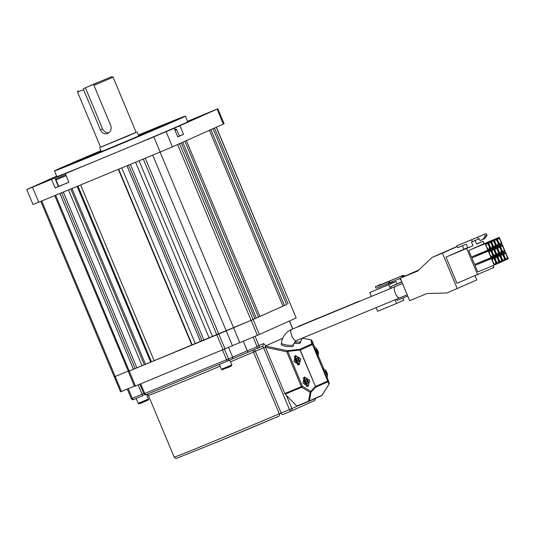 <?xml version="1.0" encoding="UTF-8"?>
<svg xmlns="http://www.w3.org/2000/svg" width="535" height="535" viewBox="0 0 535 535"><rect width="100%" height="100%" fill="white"/><g stroke="black" fill="none" stroke-linecap="round" stroke-linejoin="round"><path stroke-width="0.8" d="M46.732 181.071L38.299 184.669L46.732 181.071M156.514 135.723L148.088 139.314L156.514 135.723M171.895 122.12L171.722 121.706L176.804 119.613A62.856 0.655 -22.7 0 1 177.934 119.278A62.856 0.655 -22.7 0 1 151.679 130.854L142.317 134.546A40.553 0.428 -22.7 0 0 157.357 127.885A40.553 0.428 -22.7 0 0 157.009 127.965L159.303 126.962L159.53 127.497M168.492 122.889L149.927 130.721A40.553 0.428 -22.7 0 0 138.505 135.368M68.166 165.362L63.083 167.455A62.856 0.655 -22.7 0 1 61.953 167.789A62.856 0.655 -22.7 0 1 88.201 156.213L97.571 152.522A40.553 0.428 -22.7 0 0 82.53 159.183A40.553 0.428 -22.7 0 0 82.871 159.102L68.166 165.362M85.654 158.454L71.409 164.225A62.856 0.655 -22.7 0 0 97.517 153.572A62.856 0.655 -22.7 0 0 131.322 139.475L129.049 140.431M85.54 158.186L89.96 156.354A40.553 0.428 -22.7 0 0 105.475 150.007A40.553 0.428 -22.7 0 0 125.003 141.875L128.968 140.244M101.128 151.104A33.458 0.348 -22.7 0 0 89.077 156.447A33.458 0.348 -22.7 0 0 108.01 148.877A33.458 0.348 -22.7 0 0 150.81 130.627A33.458 0.348 -22.7 0 0 138.538 135.455M100.961 150.703A70.968 0.742 -22.7 0 0 54.47 170.919A70.968 0.742 -22.7 0 0 94.621 154.869A70.968 0.742 -22.7 0 0 185.418 116.148A70.968 0.742 -22.7 0 0 145.259 132.205A70.968 0.742 -22.7 0 0 138.371 135.054M54.47 170.919L56.817 176.537A70.968 0.742 -22.7 0 0 96.975 160.48A70.968 0.742 -22.7 0 0 187.765 121.759L185.418 116.148M202.551 115.119L194.118 118.71L202.551 115.119M187.584 121.331L217.832 108.752L224.091 123.719L223.362 124.067L217.103 109.1L217.832 108.752M56.65 176.135L26.75 189.544L51.527 179.379L55.125 187.986L68.928 182.281L65.33 173.681L69.169 171.942L51.527 179.379M65.33 173.681L174.163 128.32L177.76 136.927L183.545 134.338L179.947 125.732L161.811 133.362L174.163 128.32M179.947 125.732L217.103 109.1M32.488 187.25L38.747 202.21L160.192 152.04L153.933 137.08M58.723 186.381L55.125 187.986M166.178 131.898L172.437 146.857L223.362 124.067M171.722 121.706L159.303 126.962M168.478 122.843A62.856 0.655 -22.7 0 0 138.411 135.134M172.437 146.857L160.192 152.04M38.747 202.21L33.009 204.504L26.75 189.544M183.545 134.338L179.412 136.044M215.839 442.606L278.956 416.11A2.026 1.217 -113.2 0 1 278.942 416.116A68.941 0.722 157.3 0 1 215.846 442.606L176.47 458.334C176.229 458.776 175.467 458.368 174.189 457.111A70.968 0.742 -22.7 0 0 214.341 441.054A70.968 0.742 -22.7 0 0 279.29 413.789L253.47 352.063A2.026 1.217 66.8 0 1 253.463 350.024M177.566 144.517L181.305 142.892L254.854 318.72L253.075 319.515L286.579 304.468M284.426 305.485L210.877 129.657L213.044 128.681L286.599 304.515L282.962 306.087M259.923 316.452L186.367 140.625L209.432 130.299L282.982 306.134L258.459 317.054M256.305 318.071L182.756 142.243L184.923 141.273L258.472 317.101L254.841 318.679M160.099 152.08L233.521 327.614L253.075 319.515L212.596 336.609L139.046 160.781L145.246 158.2M139.04 160.781L212.549 336.508A83.56 0.876 -22.7 0 0 212.555 336.508L203.969 340.173L130.42 164.345L135.596 162.205L209.145 338.033M200.518 341.597L126.969 165.77L121.793 167.903L195.342 343.737L202.11 340.889A83.56 0.876 -22.7 0 0 203.949 340.12M191.891 345.162L118.342 169.327L80.598 184.923L154.147 360.75L192.232 345.008A83.56 0.876 -22.7 0 0 195.335 343.717M150.696 362.175L77.147 186.347L71.971 188.487L145.527 364.315L151.479 361.827A83.56 0.876 -22.7 0 0 154.147 360.737M142.076 365.739L68.52 189.912L63.351 192.052L136.9 367.879L144.316 364.736A83.56 0.876 -22.7 0 0 145.5 364.255M128.4 371.37L54.737 195.603L55.653 195.228L129.202 371.056L128.286 371.424L136.88 367.826M128.166 371.136L114.263 376.867L128.166 371.136M133.449 369.304L59.9 193.476L55.653 195.228M216.394 127.183L296.203 317.977L216.274 127.236L214.495 128.032L288.044 303.867M135.148 368.541L61.619 192.76M144.316 364.736L70.794 188.975M151.479 361.827L77.936 186.019M192.232 345.008L118.683 169.187M202.11 340.889L128.574 165.101M152.722 155.13L232.437 345.69L134.546 386.39L128.286 371.424M96.728 82.858L90.181 85.654L96.728 82.858M111.735 76.632L113.066 77.18L136.151 132.359L128.253 135.843L100.607 147.225L77.521 92.047L83.6 89.673L83.594 88.563L111.735 76.632L83.594 88.563M113.066 77.18L93.953 85.393L110.772 125.611C111.775 129.202 110.712 131.837 107.595 133.516C104.425 134.439 102.038 133.228 100.419 129.885L83.6 89.673M100.58 147.165L136.124 132.299M100.419 129.885L102.6 128.908L85.386 87.76M102.6 128.908A6.086 5.597 -114.1 0 0 108.933 132.713M93.953 85.393L93.939 84.289M296.082 318.031L259.335 334.482L232.437 345.69M134.425 386.103L120.522 391.834L114.376 376.814M135.462 386.023L129.202 371.056L233.521 327.614L239.78 342.581M210.309 337.511L212.576 336.562M293.835 343.189A6.086 1.324 7.5 0 0 300.115 343.136A6.086 1.324 7.5 0 0 300.516 342.741L300.697 341.383A6.086 1.324 7.5 0 1 300.296 341.778A6.086 1.324 7.5 0 1 294.584 341.912M291.695 329.346A6.086 2.374 67.6 0 0 291.675 329.353A6.086 2.374 67.6 0 0 291.649 329.366A6.086 2.374 67.6 0 0 291.816 335.92A6.086 2.374 67.6 0 0 296.316 340.601L399.826 297.841A6.086 2.374 -112.4 0 1 395.332 293.193A6.086 2.374 -112.4 0 1 395.178 286.599A6.086 2.374 67.6 0 0 395.158 286.606A6.086 2.374 67.6 0 0 395.318 293.16A6.086 2.374 67.6 0 0 399.826 297.841A6.086 2.374 67.6 0 0 399.852 297.828M281.223 344.386A6.086 1.324 7.5 0 0 286.064 346.339A6.086 1.324 7.5 0 0 292.879 346.372A6.086 1.324 7.5 0 0 293.28 345.978L293.461 344.62A6.086 1.324 7.5 0 1 293.06 345.015A6.086 1.324 7.5 0 1 286.245 344.981A6.086 1.324 7.5 0 1 281.403 343.029L281.223 344.386M315.864 351.916L314.165 347.068L316.379 351.575L318.078 356.424L315.864 351.916M314.165 347.068L314.506 347.523M324.865 373.423L323.167 368.582L327.079 377.931L324.865 373.423M323.167 368.582L323.508 369.036M293.956 361.613L295.394 355.474L300.677 358.711L299.232 364.857L293.956 361.613M302.95 383.127L304.395 376.981L309.671 380.224L308.227 386.37L302.95 383.127M359.975 301.138A6.086 2.374 67.6 0 0 359.286 301.178A6.086 2.374 67.6 0 0 359.259 301.185A6.086 2.374 67.6 0 0 358.778 301.633M265.34 346.038L287.248 350.659L286.76 351.803L265.44 347.302L265.34 346.038L282.714 338.26M286.439 395.445L291.916 408.539L297.126 406.205A1.016 0.395 -112.4 0 1 296.758 406.045L285.155 394.121A1.016 0.395 -112.4 0 1 284.767 393.513L301.339 386.665L286.76 351.803L287.81 351.361L302.389 386.223A1.016 0.548 121.2 0 1 301.72 387.28L285.155 394.121M265.44 347.302L284.767 393.513M317.984 355.855L318.078 356.424M326.985 377.362L327.072 377.937M296.758 406.045L308.508 401.19L310.186 392.409L301.72 387.28A1.016 0.395 67.6 0 1 301.339 386.665L302.389 386.223L310.855 391.359L315.302 386.591A1.016 0.709 43 0 1 315.476 387.333L311.029 392.101A1.016 0.769 -169.2 0 1 310.186 392.409A1.016 0.548 -58.8 0 0 310.855 391.359A1.016 0.709 43 0 1 311.029 392.101L309.35 400.882L322.016 395.298M308.876 401.35A1.016 0.395 67.6 0 1 308.508 401.19A1.016 0.769 10.8 0 0 309.35 400.882A1.016 0.936 65.9 0 1 308.876 401.35L297.126 406.205L308.876 401.35A1.016 1.016 0 0 0 308.902 401.344L321.622 395.646A1.016 0.936 -114.1 0 0 322.07 395.184L329.072 384.11M311.263 340.006L311.123 339.979A1.016 0.99 171.3 0 1 311.925 340.568L314.834 347.523L311.925 340.568L312.46 344.56A1.016 0.936 65.9 0 0 311.731 343.938L299.486 349.415L287.248 350.659A1.016 0.729 84.2 0 1 287.81 351.361L300.222 350.037L315.476 386.511L327.714 381.034L312.46 344.56L300.222 350.037A1.016 0.936 65.9 0 0 299.486 349.415A1.016 0.729 84.2 0 1 300.048 350.117L315.476 386.511A1.016 0.936 65.9 0 1 315.476 387.333L327.721 381.856A1.016 0.97 -33.7 0 0 327.788 381L329.212 383.14A1.016 0.97 146.3 0 1 329.145 383.996L327.721 381.856A1.016 0.936 65.9 0 0 327.714 381.034L312.534 344.527A1.016 0.99 -8.7 0 0 311.731 343.938L311.123 339.979L302.342 338.127M308.922 401.33L321.602 395.659A1.016 0.936 -114.1 0 0 321.622 395.646A1.016 1.016 0 0 0 322.063 395.265L329.139 384.07A1.016 1.016 0 0 0 329.239 383.194L327.139 377.215L329.212 383.14A1.016 0.729 -19.3 0 1 329.239 383.194L329.239 383.194A1.016 0.729 -19.3 0 1 329.259 383.301M298.844 361.78L297.962 362.034L296.778 360.276L296.484 358.263L297.366 358.009L298.55 359.767L298.844 361.78M296.497 358.363L297.366 358.009M296.898 360.45L298.55 359.767M307.846 383.287L306.963 383.541L305.779 381.783L305.478 379.77L306.361 379.516L307.545 381.274L307.846 383.287M305.492 379.877L306.361 379.516M305.893 381.957L307.545 381.274M324.444 372.393L324.284 371.35L325.173 371.096L326.357 372.855L326.651 374.868L325.768 375.122L325.273 374.386M324.304 371.457L325.173 371.096M324.879 373.463L326.357 372.855M315.443 350.886L315.289 349.843L316.172 349.589L317.355 351.348L317.656 353.361L316.773 353.615L316.279 352.879M315.302 349.943L316.172 349.589M315.884 351.956L317.355 351.348M388.504 283.249L388.651 283.597A1.016 0.936 65.9 0 1 388.176 284.887L391.286 283.61A1.016 0.936 65.9 0 1 390.028 283.028L392.202 282.059L392.068 281.744M392.202 282.059A1.016 0.936 -114.1 0 0 393.452 282.634L369.779 292.578L371.384 296.43M390.028 283.028L389.875 282.654L389.005 283.042L388.457 281.731L375.363 286.707L375.911 288.011L377.275 287.89L389.005 283.042M396.977 283.871L395.987 281.504L393.452 282.634M395.987 281.504L393.085 282.701M388.57 284.566L369.779 292.578M388.751 284.74L390.363 288.586M395.057 299.814L396.575 303.445L403.811 300.209L402.902 298.035M401.879 282.032L390.637 286.673L401.812 281.871M390.637 286.673L391.279 288.211M407.737 296.036L397.224 300.382L396.208 299.332M376.078 307.652L377.603 311.283L396.575 303.445M381.475 284.292L375.363 286.707M380.994 284.245L377.088 285.991M400.882 279.644L400.427 279.832L399.879 278.521L389.875 282.654L389.326 281.343L377.937 286.078M378.8 285.69L402.975 275.411L378.379 285.65M404.915 276.174L404.667 275.592L402.501 276.562L400.809 276.381M404.667 275.592L402.975 275.411M402.741 277.143L402.501 276.562M389.326 281.343L388.457 281.731M492.956 261.802A3.043 1.19 67.6 0 0 495.203 264.123A3.043 1.19 67.6 0 0 495.129 260.826A3.043 1.19 67.6 0 0 492.882 258.505A3.043 1.19 67.6 0 0 492.956 261.802M495.851 260.505A3.043 1.19 67.6 0 0 498.098 262.832A3.043 1.19 67.6 0 0 498.018 259.535A3.043 1.19 67.6 0 0 495.771 257.208A3.043 1.19 67.6 0 0 495.851 260.505M504.532 256.619A3.043 1.19 67.6 0 0 506.779 258.947A3.043 1.19 67.6 0 0 506.698 255.65A3.043 1.19 67.6 0 0 504.452 253.322A3.043 1.19 67.6 0 0 504.532 256.619M501.636 257.917A3.043 1.19 67.6 0 0 503.883 260.237A3.043 1.19 67.6 0 0 503.809 256.94A3.043 1.19 67.6 0 0 501.562 254.62A3.043 1.19 67.6 0 0 501.636 257.917M498.74 259.207A3.043 1.19 67.6 0 0 500.987 261.535A3.043 1.19 67.6 0 0 500.914 258.238A3.043 1.19 67.6 0 0 498.667 255.911A3.043 1.19 67.6 0 0 498.74 259.207M486.696 246.836A3.043 1.19 67.6 0 0 488.943 249.163A3.043 1.19 67.6 0 0 488.87 245.866A3.043 1.19 67.6 0 0 486.623 243.539A3.043 1.19 67.6 0 0 486.696 246.836M489.592 245.538A3.043 1.19 67.6 0 0 491.839 247.865A3.043 1.19 67.6 0 0 491.759 244.569A3.043 1.19 67.6 0 0 489.512 242.241A3.043 1.19 67.6 0 0 489.592 245.538M498.272 241.653A3.043 1.19 67.6 0 0 500.519 243.98A3.043 1.19 67.6 0 0 500.439 240.683A3.043 1.19 67.6 0 0 498.192 238.356A3.043 1.19 67.6 0 0 498.272 241.653M495.377 242.95A3.043 1.19 67.6 0 0 497.624 245.277A3.043 1.19 67.6 0 0 497.55 241.98A3.043 1.19 67.6 0 0 495.303 239.653A3.043 1.19 67.6 0 0 495.377 242.95M492.481 244.248A3.043 1.19 67.6 0 0 494.728 246.568A3.043 1.19 67.6 0 0 494.654 243.278A3.043 1.19 67.6 0 0 492.407 240.951A3.043 1.19 67.6 0 0 492.481 244.248M489.826 254.319A3.043 1.19 67.6 0 0 492.073 256.646A3.043 1.19 67.6 0 0 491.999 253.349A3.043 1.19 67.6 0 0 489.752 251.022A3.043 1.19 67.6 0 0 489.826 254.319M492.722 253.022A3.043 1.19 67.6 0 0 494.969 255.349A3.043 1.19 67.6 0 0 494.888 252.052A3.043 1.19 67.6 0 0 492.641 249.725A3.043 1.19 67.6 0 0 492.722 253.022M501.402 249.136A3.043 1.19 67.6 0 0 503.649 251.463A3.043 1.19 67.6 0 0 503.569 248.166A3.043 1.19 67.6 0 0 501.322 245.839A3.043 1.19 67.6 0 0 501.402 249.136M498.506 250.434A3.043 1.19 67.6 0 0 500.753 252.761A3.043 1.19 67.6 0 0 500.68 249.464A3.043 1.19 67.6 0 0 498.433 247.137A3.043 1.19 67.6 0 0 498.506 250.434M495.611 251.731A3.043 1.19 67.6 0 0 497.858 254.051A3.043 1.19 67.6 0 0 497.784 250.754A3.043 1.19 67.6 0 0 495.537 248.434A3.043 1.19 67.6 0 0 495.611 251.731M478.404 239.091L479.266 238.73L480.049 240.603L482.637 239.533L484.442 238.724L487.111 235.427L486.328 233.561L471.536 239.76L472.318 241.633L478.404 239.091L477.621 237.219M486.328 233.561L456.877 245.819L457.659 247.692L466.286 244.127L467.851 247.865L473.027 245.725L471.462 241.987L472.318 241.633M483.961 243.646L482.971 241.278L476.638 244.107L475.113 240.462M482.971 241.278L476.565 243.92M467.724 247.571L445.996 257.114L456.95 283.303L493.925 267.467L493.136 265.574M473.027 245.725L445.996 257.114M418.751 269.981L400.294 278.24L409.683 300.69L426.937 293.561L446.926 292.979L476.805 279.965L475.073 275.813M463.919 249.149L462.474 245.699M457.278 288.706L442.412 253.162L457.184 246.555M400.294 278.24L417.547 271.111L432.059 257.442L442.412 253.162M457.124 246.414L432.059 257.442M466.694 248.561L477.648 274.749M490.22 258.612L490.006 258.091M487.091 251.129L486.877 250.607M493.939 257.475L475.02 265.38L477.755 271.927L494.146 265.153L496.674 264.022L493.939 257.475L491.404 258.606L494.146 265.153M494.3 257.315L477.915 264.096L496.828 256.178L494.3 257.315L497.035 263.862L499.57 262.725L496.828 256.178M502.98 253.429L486.596 260.211L505.508 252.293L502.98 253.429L505.715 259.977L508.25 258.84L505.508 252.293M502.619 253.59L500.085 254.72L502.826 261.267L505.354 260.137L502.619 253.59L483.7 261.501M497.196 256.018L480.811 262.799L499.723 254.887L497.196 256.018L499.931 262.565L502.465 261.434L499.723 254.887M487.679 242.509L468.76 250.413L471.495 256.96L487.887 250.193L490.414 249.056L487.679 242.509L485.145 243.646L487.887 250.193M490.568 241.218L488.04 242.348L490.776 248.895L493.31 247.765L490.568 241.218L471.656 249.129M496.721 238.463L480.336 245.244L499.249 237.333L496.721 238.463L499.456 245.01L501.99 243.88L499.249 237.333M493.825 239.76L477.441 246.541L496.36 238.623L493.825 239.76L496.567 246.307L499.095 245.17L496.36 238.623M490.936 241.051L474.545 247.825L493.464 239.921L490.936 241.051L493.671 247.598L496.206 246.468L493.464 239.921M490.809 249.992L471.89 257.897L474.625 264.444L491.016 257.669L493.544 256.539L490.809 249.992L488.274 251.129L491.016 257.669M491.17 249.832L474.786 256.613L493.698 248.695L491.17 249.832L493.905 256.379L496.44 255.242L493.698 248.695M499.851 245.946L483.466 252.727L502.378 244.809L499.851 245.946L502.586 252.493L505.12 251.356L502.378 244.809M496.955 247.244L480.57 254.018L499.489 246.107L496.955 247.244L499.697 253.791L502.225 252.654L499.489 246.107M496.594 247.404L494.066 248.534L496.801 255.081L499.336 253.951L496.594 247.404L477.681 255.315M496.801 255.081L496.433 255.235M494.066 248.534L477.675 255.309M499.697 253.791L499.329 253.938M502.586 252.493L502.225 252.64M493.905 256.379L493.544 256.526M488.274 251.129L471.89 257.897M493.671 247.598L493.303 247.752M496.567 246.307L496.199 246.454M499.456 245.01L499.095 245.164M490.776 248.895L490.414 249.049M488.04 242.348L471.649 249.116M485.145 243.646L468.76 250.413M499.931 262.565L499.563 262.718M502.826 261.267L502.459 261.421M500.085 254.72L483.7 261.495M505.715 259.977L505.354 260.124M497.035 263.862L496.674 264.009M491.404 258.606L475.02 265.38M456.877 245.819L471.536 239.76M487.111 235.427L485.298 236.236L484.516 234.37M485.298 236.236L482.637 239.533M174.999 130.319L176.697 129.55L179.439 136.097L177.734 136.866M68.908 182.228L58.736 186.414L55.994 179.867L66.166 175.681M63.785 175.48L58.91 177.553L63.805 175.54M54.784 177.921L58.382 186.528M220.159 366.154A70.968 0.742 157.3 0 1 188.521 379.328A70.968 0.742 157.3 0 1 148.369 395.385L147.152 394.255M278.956 416.11A2.026 1.217 -113.2 0 0 279.29 413.789L289.468 409.576L263.648 347.844L255.322 351.281L281.142 413.013A2.026 0.789 67.6 0 0 282.64 414.565A2.026 0.789 67.6 0 0 282.654 414.558L290.966 411.127A2.026 0.789 67.6 0 0 290.973 411.121A2.026 2.026 0 0 0 291.02 411.101A2.026 1.866 65.9 0 1 290.973 411.121A2.026 0.789 67.6 0 1 289.468 409.576L291.916 408.539A2.026 1.866 65.9 0 1 291.02 411.101L314.165 400.742A2.026 1.866 65.9 0 1 314.119 400.762L291.06 411.081M255.068 336.261L258.96 345.563L263.08 343.717A2.026 1.866 65.9 0 1 262.137 346.299L258.104 348.104M243.271 341.136L247.324 350.826L256.813 346.907A0.408 0.374 -114.1 0 0 257.001 346.392L258.96 345.563A2.026 1.866 65.9 0 1 258.017 348.145L248.528 352.063A1.625 0.635 -112.4 0 1 248.521 352.07L231.949 359.079M224.473 349.241L228.512 358.891L247.324 350.826A1.625 0.635 -112.4 0 0 248.521 352.07L231.916 359.099A1.625 1.491 -114.1 0 1 231.876 359.112L227.83 360.924M140.738 383.842L144.778 393.499L143.862 393.867A1.625 1.625 0 0 0 145.975 394.743L227.749 360.964A1.625 0.635 -112.4 0 1 227.749 360.964L145.981 394.736A1.625 0.635 -112.4 0 1 145.975 394.743A1.625 0.635 -112.4 0 1 144.778 393.499L226.552 359.721L222.507 350.064M128.206 388.671L132.259 398.361L131.343 398.729A1.625 1.625 0 0 0 133.456 399.598L143.286 395.539A1.625 0.635 -112.4 0 1 143.286 395.539L133.462 399.598A1.625 0.635 -112.4 0 1 133.456 399.598A1.625 0.635 -112.4 0 1 132.259 398.361L142.089 394.302L138.164 384.906M254.138 349.75A2.026 0.789 67.6 0 1 255.322 351.281L253.47 352.063A70.968 0.742 157.3 0 1 230.438 361.834M292.705 328.931L289.402 321.02M265.654 345.898A4.053 1.585 67.6 0 0 263.08 343.717M257.001 346.392L253.102 337.077M227.749 360.964A1.625 1.625 0 0 0 227.79 360.944A1.625 1.491 -114.1 0 0 228.512 358.891L226.552 359.721A1.625 0.635 -112.4 0 0 227.749 360.964A1.625 1.491 -114.1 0 0 227.79 360.944L231.916 359.099A1.625 1.491 -114.1 0 0 232.631 357.046L228.599 347.402M290.953 411.127L282.654 414.558M143.286 395.539A1.625 0.635 -112.4 0 1 142.089 394.302L143.755 393.613M265.373 347.121L263.648 347.844A2.026 0.789 67.6 0 0 262.157 346.292M315.175 398.535A2.026 1.866 65.9 0 1 314.165 400.742A2.026 2.026 0 0 0 315.322 398.468M248.521 352.07L258.01 348.151A1.625 0.635 -112.4 0 1 258.01 348.151A1.625 0.635 -112.4 0 1 256.813 346.907M41.75 200.973L121.438 391.466M223.102 349.816L143.286 159.029M145.252 158.213L225.061 348.987M257.375 335.311L177.587 144.557M179.526 143.688L259.335 334.482M298.931 326.109A6.086 2.374 67.6 0 0 298.904 326.116A6.086 2.374 67.6 0 0 298.396 326.577M293.461 344.62L296.316 340.601A6.086 2.374 67.6 0 0 296.343 340.588M296.464 327.38L298.904 326.116A6.086 2.374 67.6 0 0 298.884 326.129L359.286 301.178M323.829 369.03L318.218 355.614L323.835 369.03M297.159 356.644A3.926 1.538 67.6 0 0 295.661 358.564A3.926 1.538 67.6 0 0 298.169 363.399A3.926 1.538 67.6 0 0 299.667 361.473A3.926 1.538 67.6 0 0 297.159 356.644M297.707 364.161A4.561 1.786 -112.4 0 1 295.059 359.714A4.561 1.786 -112.4 0 1 295.38 356.022L296.999 356.35C299.807 359.607 300.436 362.309 298.864 364.455A4.561 1.786 -112.4 0 1 297.707 364.161M306.16 378.151A3.926 1.538 67.6 0 0 304.662 380.071A3.926 1.538 67.6 0 0 307.164 384.906A3.926 1.538 67.6 0 0 308.668 382.986A3.926 1.538 67.6 0 0 306.16 378.151M306.709 385.675A4.561 1.786 -112.4 0 1 304.054 381.228A4.561 1.786 -112.4 0 1 304.382 377.536L305.993 377.864C308.809 381.114 309.431 383.816 307.866 385.969A4.561 1.786 -112.4 0 1 306.709 385.675M326.33 376.7A3.926 1.538 67.6 0 0 327.42 374.253A3.926 1.538 67.6 0 0 324.966 369.732A3.926 1.538 67.6 0 0 323.535 370.006M317.335 355.186A3.926 1.538 67.6 0 0 318.419 352.739A3.926 1.538 67.6 0 0 315.971 348.225A3.926 1.538 67.6 0 0 314.533 348.492M229.227 366.789L226.88 367.879C220.888 370.08 222.928 370.14 221.457 369.264L231.749 364.964C232.043 365.779 230.418 366.749 226.88 367.879M148.088 400.033L139.2 403.751M148.496 399.043L148.523 399.538C148.79 399.785 147.178 400.581 143.688 401.932C140.224 403.718 138.398 404.192 138.204 403.343L148.496 399.043L146.59 394.489M174.597 129.37L175.707 128.928L176.697 129.55M55.994 179.867L56.443 178.59L65.772 174.738M157.551 128.346L157.357 127.885M174.189 457.111L148.369 395.385M258.01 348.151L262.183 346.279M292.826 328.878L289.522 320.973M143.862 393.867L139.822 384.217M131.343 398.729L127.29 389.045M40.841 201.347L114.263 376.867M78.07 90.716L77.521 92.047M138.759 135.97L137.087 131.971M101.342 151.619L99.67 147.62M402.521 283.563L291.234 329.547C285.67 332.262 282.386 336.756 281.403 343.029M300.697 341.383L302.362 338.1L311.203 339.966A1.016 1.016 0 0 1 311.925 340.568M294.116 356.551L295.38 356.022M297.567 364.997L298.864 364.455M303.111 378.058L304.382 377.536M306.562 386.504L307.866 385.969M326.671 377.549C328.236 375.403 327.614 372.701 324.798 369.444L323.187 369.117M317.676 356.042C319.241 353.889 318.619 351.187 315.804 347.931L314.192 347.61M399.826 297.841L407.215 294.792M229.709 360.082L231.749 364.964M219.424 364.402L221.457 369.264M136.171 398.481L138.204 403.343"/></g></svg>
